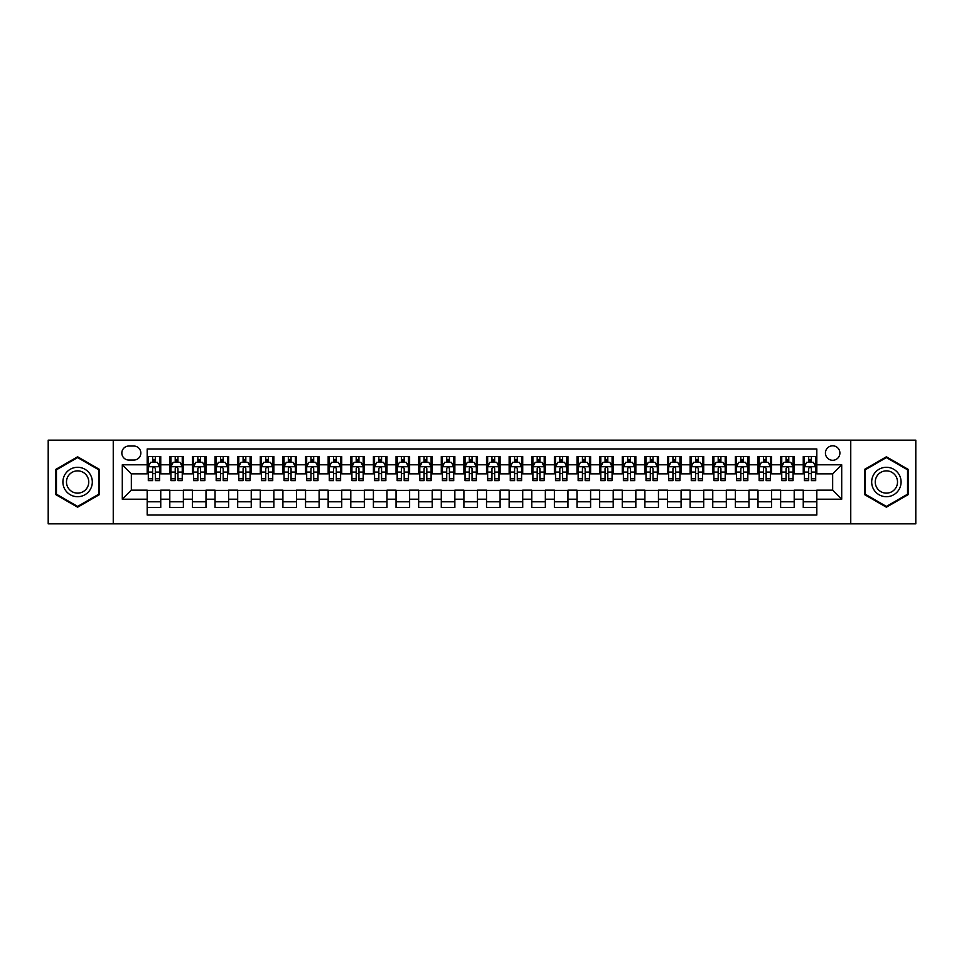 <?xml version="1.0" encoding="UTF-8"?>
<svg xmlns="http://www.w3.org/2000/svg" width="964" height="964" viewBox="0 0 964 964"><rect width="100%" height="100%" fill="white"/><g stroke="black" fill="none" stroke-linecap="round" stroke-linejoin="round"><path stroke-width="1.45" d="M832.655 445.802A7.242 7.242 0 0 0 825.425 453.044A7.242 7.242 0 0 0 832.655 460.286A7.242 7.242 0 0 0 839.897 453.044A7.242 7.242 0 0 0 832.655 445.802M850.754 523.85L915.8 523.85L915.8 440.15L850.754 440.15L850.754 523.85L113.246 523.85L113.246 440.15L48.2 440.15L48.2 523.85L113.246 523.85M816.821 456.55L803.253 456.55L803.253 464.805L794.203 464.805L794.203 473.854L803.253 473.854L803.253 464.805M794.203 464.805L794.203 456.55L780.623 456.55L780.623 464.805L771.574 464.805L771.574 473.854L780.623 473.854L780.623 464.805M771.574 464.805L771.574 456.55L758.005 456.55L758.005 464.805L748.956 464.805L748.956 473.854L758.005 473.854L758.005 464.805M748.956 464.805L748.956 456.55L735.375 456.55L735.375 464.805L726.326 464.805L726.326 473.854L735.375 473.854L735.375 464.805M726.326 464.805L726.326 456.55L712.758 456.55L712.758 464.805L703.708 464.805L703.708 473.854L712.758 473.854L712.758 464.805M703.708 464.805L703.708 456.55L690.128 456.55L690.128 464.805L681.09 464.805L681.09 473.854L690.128 473.854L690.128 464.805M681.09 464.805L681.09 456.55L667.51 456.55L667.51 464.805L658.46 464.805L658.46 473.854L667.51 473.854L667.51 464.805M658.46 464.805L658.46 456.55L644.892 456.55L644.892 464.805L635.842 464.805L635.842 473.854L644.892 473.854L644.892 464.805M635.842 464.805L635.842 456.55L622.262 456.55L622.262 464.805L613.212 464.805L613.212 473.854L622.262 473.854L622.262 464.805M613.212 464.805L613.212 456.55L599.644 456.55L599.644 464.805L590.595 464.805L590.595 473.854L599.644 473.854L599.644 464.805M590.595 464.805L590.595 456.55L577.014 456.55L577.014 464.805L567.965 464.805L567.965 473.854L577.014 473.854L577.014 464.805M567.965 464.805L567.965 456.55L554.396 456.55L554.396 464.805L545.347 464.805L545.347 473.854L554.396 473.854L554.396 464.805M545.347 464.805L545.347 456.55L531.767 456.55L531.767 464.805L522.717 464.805L522.717 473.854L531.767 473.854L531.767 464.805M522.717 464.805L522.717 456.55L509.149 456.55L509.149 464.805L500.099 464.805L500.099 473.854L509.149 473.854L509.149 464.805M500.099 464.805L500.099 456.55L486.519 456.55L486.519 464.805L477.481 464.805L477.481 473.854L486.519 473.854L486.519 464.805M477.481 464.805L477.481 456.55L463.901 456.55L463.901 464.805L454.851 464.805L454.851 473.854L463.901 473.854L463.901 464.805M454.851 464.805L454.851 456.55L441.283 456.55L441.283 464.805L432.233 464.805L432.233 473.854L441.283 473.854L441.283 464.805M432.233 464.805L432.233 456.55L418.653 456.55L418.653 464.805L409.604 464.805L409.604 473.854L418.653 473.854L418.653 464.805M409.604 464.805L409.604 456.55L396.035 456.55L396.035 464.805L386.986 464.805L386.986 473.854L396.035 473.854L396.035 464.805M386.986 464.805L386.986 456.55L373.405 456.55L373.405 464.805L364.356 464.805L364.356 473.854L373.405 473.854L373.405 464.805M364.356 464.805L364.356 456.55L350.788 456.55L350.788 464.805L341.738 464.805L341.738 473.854L350.788 473.854L350.788 464.805M341.738 464.805L341.738 456.55L328.158 456.55L328.158 464.805L319.108 464.805L319.108 473.854L328.158 473.854L328.158 464.805M319.108 464.805L319.108 456.55L305.54 456.55L305.54 464.805L296.49 464.805L296.49 473.854L305.54 473.854L305.54 464.805M296.49 464.805L296.49 456.55L282.91 456.55L282.91 464.805L273.872 464.805L273.872 473.854L282.91 473.854L282.91 464.805M273.872 464.805L273.872 456.55L260.292 456.55L260.292 464.805L251.243 464.805L251.243 473.854L260.292 473.854L260.292 464.805M251.243 464.805L251.243 456.55L237.674 456.55L237.674 464.805L228.625 464.805L228.625 473.854L237.674 473.854L237.674 464.805M228.625 464.805L228.625 456.55L215.044 456.55L215.044 464.805L205.995 464.805L205.995 473.854L215.044 473.854L215.044 464.805M205.995 464.805L205.995 456.55L192.426 456.55L192.426 464.805L183.377 464.805L183.377 473.854L192.426 473.854L192.426 464.805M183.377 464.805L183.377 456.55L169.797 456.55L169.797 473.854L160.747 473.854L160.747 456.55L147.179 456.55M147.179 507.45L160.747 507.45L160.747 490.146L169.797 490.146L169.797 507.45L183.377 507.45L183.377 490.146L192.426 490.146L192.426 499.195L183.377 499.195M192.426 499.195L192.426 507.45L205.995 507.45L205.995 490.146L215.044 490.146L215.044 499.195L205.995 499.195M215.044 499.195L215.044 507.45L228.625 507.45L228.625 490.146L237.674 490.146L237.674 499.195L228.625 499.195M237.674 499.195L237.674 507.45L251.243 507.45L251.243 490.146L260.292 490.146L260.292 499.195L251.243 499.195M260.292 499.195L260.292 507.45L273.872 507.45L273.872 490.146L282.91 490.146L282.91 499.195L273.872 499.195M282.91 499.195L282.91 507.45L296.49 507.45L296.49 490.146L305.54 490.146L305.54 499.195L296.49 499.195M305.54 499.195L305.54 507.45L319.108 507.45L319.108 490.146L328.158 490.146L328.158 499.195L319.108 499.195M328.158 499.195L328.158 507.45L341.738 507.45L341.738 490.146L350.788 490.146L350.788 499.195L341.738 499.195M350.788 499.195L350.788 507.45L364.356 507.45L364.356 490.146L373.405 490.146L373.405 499.195L364.356 499.195M373.405 499.195L373.405 507.45L386.986 507.45L386.986 490.146L396.035 490.146L396.035 499.195L386.986 499.195M396.035 499.195L396.035 507.45L409.604 507.45L409.604 490.146L418.653 490.146L418.653 499.195L409.604 499.195M418.653 499.195L418.653 507.45L432.233 507.45L432.233 490.146L441.283 490.146L441.283 499.195L432.233 499.195M441.283 499.195L441.283 507.45L454.851 507.45L454.851 490.146L463.901 490.146L463.901 499.195L454.851 499.195M463.901 499.195L463.901 507.45L477.481 507.45L477.481 490.146L486.519 490.146L486.519 499.195L477.481 499.195M486.519 499.195L486.519 507.45L500.099 507.45L500.099 490.146L509.149 490.146L509.149 499.195L500.099 499.195M509.149 499.195L509.149 507.45L522.717 507.45L522.717 490.146L531.767 490.146L531.767 499.195L522.717 499.195M531.767 499.195L531.767 507.45L545.347 507.45L545.347 490.146L554.396 490.146L554.396 499.195L545.347 499.195M554.396 499.195L554.396 507.45L567.965 507.45L567.965 490.146L577.014 490.146L577.014 499.195L567.965 499.195M577.014 499.195L577.014 507.45L590.595 507.45L590.595 490.146L599.644 490.146L599.644 499.195L590.595 499.195M599.644 499.195L599.644 507.45L613.212 507.45L613.212 490.146L622.262 490.146L622.262 499.195L613.212 499.195M622.262 499.195L622.262 507.45L635.842 507.45L635.842 490.146L644.892 490.146L644.892 499.195L635.842 499.195M644.892 499.195L644.892 507.45L658.46 507.45L658.46 490.146L667.51 490.146L667.51 499.195L658.46 499.195M667.51 499.195L667.51 507.45L681.09 507.45L681.09 490.146L690.128 490.146L690.128 499.195L681.09 499.195M690.128 499.195L690.128 507.45L703.708 507.45L703.708 490.146L712.758 490.146L712.758 499.195L703.708 499.195M712.758 499.195L712.758 507.45L726.326 507.45L726.326 490.146L735.375 490.146L735.375 499.195L726.326 499.195M735.375 499.195L735.375 507.45L748.956 507.45L748.956 490.146L758.005 490.146L758.005 499.195L748.956 499.195M758.005 499.195L758.005 507.45L771.574 507.45L771.574 490.146L780.623 490.146L780.623 499.195L771.574 499.195M780.623 499.195L780.623 507.45L794.203 507.45L794.203 490.146L803.253 490.146L803.253 499.195L794.203 499.195M128.851 460.057L133.827 460.057A7.013 7.013 0 0 0 140.84 453.044A7.013 7.013 0 0 0 133.827 446.031L128.851 446.031A7.013 7.013 0 0 0 121.838 453.044A7.013 7.013 0 0 0 128.851 460.057M850.754 440.15L113.246 440.15M816.821 464.805L816.821 448.971L147.179 448.971L147.179 473.854L131.345 473.854L131.345 490.146L147.179 490.146L147.179 515.029L816.821 515.029L816.821 490.146L832.655 490.146L832.655 473.854L816.821 473.854L816.821 464.805L841.705 464.805L841.705 499.195L816.821 499.195M147.179 499.195L122.295 499.195L122.295 464.805L147.179 464.805M803.253 499.195L803.253 507.45L816.821 507.45M147.179 462.202L148.311 462.202M152.601 462.202L155.325 462.202M159.614 462.202L160.747 462.202M147.179 473.625L148.311 473.625M152.601 473.625L155.325 473.625M159.614 473.625L160.747 473.625M147.179 490.375L160.747 490.375M147.179 501.798L160.747 501.798M169.797 473.625L170.929 473.625M175.231 473.625L177.942 473.625M182.244 473.625L183.377 473.625M169.797 462.202L170.929 462.202M175.231 462.202L177.942 462.202M182.244 462.202L183.377 462.202M169.797 490.375L183.377 490.375M169.797 501.798L183.377 501.798M192.426 490.375L205.995 490.375M192.426 501.798L205.995 501.798M192.426 462.202L193.559 462.202M197.849 462.202L200.572 462.202M204.862 462.202L205.995 462.202M192.426 473.625L193.559 473.625M197.849 473.625L200.572 473.625M204.862 473.625L205.995 473.625M215.044 490.375L228.625 490.375M215.044 501.798L228.625 501.798M215.044 462.202L216.177 462.202M220.479 462.202L223.19 462.202M227.492 462.202L228.625 462.202M215.044 473.625L216.177 473.625M220.479 473.625L223.19 473.625M227.492 473.625L228.625 473.625M237.674 490.375L251.243 490.375M237.674 501.798L251.243 501.798M237.674 462.202L238.795 462.202M243.097 462.202L245.808 462.202M250.11 462.202L251.243 462.202M237.674 473.625L238.795 473.625M243.097 473.625L245.808 473.625M250.11 473.625L251.243 473.625M260.292 490.375L273.872 490.375M260.292 501.798L273.872 501.798M260.292 462.202L261.425 462.202M265.727 462.202L268.438 462.202M272.74 462.202L273.872 462.202M260.292 473.625L261.425 473.625M265.727 473.625L268.438 473.625M272.74 473.625L273.872 473.625M282.91 490.375L296.49 490.375M282.91 501.798L296.49 501.798M282.91 462.202L284.043 462.202M288.344 462.202L291.056 462.202M295.358 462.202L296.49 462.202M282.91 473.625L284.043 473.625M288.344 473.625L291.056 473.625M295.358 473.625L296.49 473.625M305.54 490.375L319.108 490.375M305.54 501.798L319.108 501.798M305.54 462.202L306.673 462.202M310.974 462.202L313.686 462.202M317.987 462.202L319.108 462.202M305.54 473.625L306.673 473.625M310.974 473.625L313.686 473.625M317.987 473.625L319.108 473.625M328.158 490.375L341.738 490.375M328.158 501.798L341.738 501.798M328.158 462.202L329.29 462.202M333.592 462.202L336.303 462.202M340.605 462.202L341.738 462.202M328.158 473.625L329.29 473.625M333.592 473.625L336.303 473.625M340.605 473.625L341.738 473.625M350.788 490.375L364.356 490.375M350.788 501.798L364.356 501.798M350.788 462.202L351.92 462.202M356.21 462.202L358.933 462.202M363.223 462.202L364.356 462.202M350.788 473.625L351.92 473.625M356.21 473.625L358.933 473.625M363.223 473.625L364.356 473.625M373.405 490.375L386.986 490.375M373.405 501.798L386.986 501.798M373.405 462.202L374.538 462.202M378.84 462.202L381.551 462.202M385.853 462.202L386.986 462.202M373.405 473.625L374.538 473.625M378.84 473.625L381.551 473.625M385.853 473.625L386.986 473.625M396.035 490.375L409.604 490.375M396.035 501.798L409.604 501.798M396.035 462.202L397.168 462.202M401.458 462.202L404.181 462.202M408.471 462.202L409.604 462.202M396.035 473.625L397.168 473.625M401.458 473.625L404.181 473.625M408.471 473.625L409.604 473.625M418.653 490.375L432.233 490.375M418.653 501.798L432.233 501.798M418.653 462.202L419.786 462.202M424.088 462.202L426.799 462.202M431.101 462.202L432.233 462.202M418.653 473.625L419.786 473.625M424.088 473.625L426.799 473.625M431.101 473.625L432.233 473.625M441.283 490.375L454.851 490.375M441.283 501.798L454.851 501.798M441.283 462.202L442.404 462.202M446.706 462.202L449.417 462.202M453.719 462.202L454.851 462.202M441.283 473.625L442.404 473.625M446.706 473.625L449.417 473.625M453.719 473.625L454.851 473.625M463.901 490.375L477.481 490.375M463.901 501.798L477.481 501.798M463.901 462.202L465.034 462.202M469.335 462.202L472.047 462.202M476.349 462.202L477.481 462.202M463.901 473.625L465.034 473.625M469.335 473.625L472.047 473.625M476.349 473.625L477.481 473.625M486.519 490.375L500.099 490.375M486.519 501.798L500.099 501.798M486.519 462.202L487.651 462.202M491.953 462.202L494.665 462.202M498.966 462.202L500.099 462.202M486.519 473.625L487.651 473.625M491.953 473.625L494.665 473.625M498.966 473.625L500.099 473.625M509.149 490.375L522.717 490.375M509.149 501.798L522.717 501.798M509.149 462.202L510.281 462.202M514.583 462.202L517.294 462.202M521.596 462.202L522.717 462.202M509.149 473.625L510.281 473.625M514.583 473.625L517.294 473.625M521.596 473.625L522.717 473.625M531.767 490.375L545.347 490.375M531.767 501.798L545.347 501.798M531.767 462.202L532.899 462.202M537.201 462.202L539.912 462.202M544.214 462.202L545.347 462.202M531.767 473.625L532.899 473.625M537.201 473.625L539.912 473.625M544.214 473.625L545.347 473.625M554.396 490.375L567.965 490.375M554.396 501.798L567.965 501.798M554.396 462.202L555.529 462.202M559.819 462.202L562.542 462.202M566.832 462.202L567.965 462.202M554.396 473.625L555.529 473.625M559.819 473.625L562.542 473.625M566.832 473.625L567.965 473.625M577.014 490.375L590.595 490.375M577.014 501.798L590.595 501.798M577.014 462.202L578.147 462.202M582.449 462.202L585.16 462.202M589.462 462.202L590.595 462.202M577.014 473.625L578.147 473.625M582.449 473.625L585.16 473.625M589.462 473.625L590.595 473.625M599.644 490.375L613.212 490.375M599.644 501.798L613.212 501.798M599.644 462.202L600.777 462.202M605.067 462.202L607.79 462.202M612.08 462.202L613.212 462.202M599.644 473.625L600.777 473.625M605.067 473.625L607.79 473.625M612.08 473.625L613.212 473.625M622.262 490.375L635.842 490.375M622.262 501.798L635.842 501.798M622.262 462.202L623.395 462.202M627.697 462.202L630.408 462.202M634.71 462.202L635.842 462.202M622.262 473.625L623.395 473.625M627.697 473.625L630.408 473.625M634.71 473.625L635.842 473.625M644.892 490.375L658.46 490.375M644.892 501.798L658.46 501.798M644.892 462.202L646.013 462.202M650.314 462.202L653.026 462.202M657.327 462.202L658.46 462.202M644.892 473.625L646.013 473.625M650.314 473.625L653.026 473.625M657.327 473.625L658.46 473.625M667.51 490.375L681.09 490.375M667.51 501.798L681.09 501.798M667.51 462.202L668.642 462.202M672.944 462.202L675.656 462.202M679.957 462.202L681.09 462.202M667.51 473.625L668.642 473.625M672.944 473.625L675.656 473.625M679.957 473.625L681.09 473.625M690.128 490.375L703.708 490.375M690.128 501.798L703.708 501.798M690.128 462.202L691.26 462.202M695.562 462.202L698.273 462.202M702.575 462.202L703.708 462.202M690.128 473.625L691.26 473.625M695.562 473.625L698.273 473.625M702.575 473.625L703.708 473.625M712.758 490.375L726.326 490.375M712.758 501.798L726.326 501.798M712.758 462.202L713.89 462.202M718.192 462.202L720.903 462.202M725.205 462.202L726.326 462.202M712.758 473.625L713.89 473.625M718.192 473.625L720.903 473.625M725.205 473.625L726.326 473.625M735.375 490.375L748.956 490.375M735.375 501.798L748.956 501.798M735.375 462.202L736.508 462.202M740.81 462.202L743.521 462.202M747.823 462.202L748.956 462.202M735.375 473.625L736.508 473.625M740.81 473.625L743.521 473.625M747.823 473.625L748.956 473.625M758.005 490.375L771.574 490.375M758.005 501.798L771.574 501.798M758.005 462.202L759.138 462.202M763.428 462.202L766.151 462.202M770.441 462.202L771.574 462.202M758.005 473.625L759.138 473.625M763.428 473.625L766.151 473.625M770.441 473.625L771.574 473.625M780.623 490.375L794.203 490.375M780.623 501.798L794.203 501.798M780.623 462.202L781.756 462.202M786.058 462.202L788.769 462.202M793.071 462.202L794.203 462.202M780.623 473.625L781.756 473.625M786.058 473.625L788.769 473.625M793.071 473.625L794.203 473.625M803.253 490.375L816.821 490.375M803.253 501.798L816.821 501.798M803.253 462.202L804.386 462.202M808.676 462.202L811.399 462.202M815.689 462.202L816.821 462.202M803.253 473.625L804.386 473.625M808.676 473.625L811.399 473.625M815.689 473.625L816.821 473.625M131.345 473.854L122.295 464.805M131.345 490.146L122.295 499.195M841.705 464.805L832.655 473.854M841.705 499.195L832.655 490.146M77.614 507.209L99.437 494.604L99.437 469.396L77.614 456.791L55.779 469.396L55.779 494.604L77.614 507.209M908.221 469.396L886.386 456.791L864.563 469.396L864.563 494.604L886.386 507.209L908.221 494.604L908.221 469.396M155.325 459.491L152.601 459.491M159.614 478.795L155.325 478.795L155.325 480.638L159.614 480.638L159.614 466.841L157.361 462.322L150.565 462.322L148.311 466.841L148.311 480.638L152.601 480.638L152.601 478.795L148.311 478.795M148.311 466.841L148.311 456.55M159.614 466.841L159.614 456.55M152.601 462.322L152.601 456.55M155.325 456.55L155.325 462.322M155.325 478.795L155.325 468.54C154.421 466.793 153.517 466.793 152.601 468.54L152.601 478.795M77.614 467.299A14.701 14.701 0 0 0 62.901 482A14.701 14.701 0 0 0 77.614 496.701A14.701 14.701 0 0 0 92.315 482A14.701 14.701 0 0 0 77.614 467.299M77.614 470.866A11.134 11.134 0 0 0 66.48 482A11.134 11.134 0 0 0 77.614 493.134A11.134 11.134 0 0 0 88.748 482A11.134 11.134 0 0 0 77.614 470.866M98.762 494.207L77.614 506.425L56.454 494.207L56.454 469.793L77.614 457.575L98.762 469.793L98.762 494.207M873.649 474.649A14.701 14.701 0 0 0 879.035 494.737A14.701 14.701 0 0 0 899.123 489.351A14.701 14.701 0 0 0 893.736 469.263A14.701 14.701 0 0 0 873.649 474.649M876.746 476.433A11.134 11.134 0 0 0 880.819 491.64A11.134 11.134 0 0 0 896.026 487.567A11.134 11.134 0 0 0 891.953 472.36A11.134 11.134 0 0 0 876.746 476.433M907.546 469.793L907.546 494.207L886.386 506.425L865.238 494.207L865.238 469.793L886.386 457.575L907.546 469.793M177.942 459.491L175.231 459.491M182.244 478.795L177.942 478.795L177.942 480.638L182.244 480.638L182.244 466.841L179.979 462.322L173.195 462.322L170.929 466.841L170.929 480.638L175.231 480.638L175.231 478.795L170.929 478.795M170.929 466.841L170.929 456.55M182.244 466.841L182.244 456.55M175.231 462.322L175.231 456.55M177.942 456.55L177.942 462.322M177.942 478.795L177.942 468.54C177.039 466.793 176.135 466.793 175.231 468.54L175.231 478.795M200.572 459.491L197.849 459.491M204.862 478.795L200.572 478.795L200.572 480.638L204.862 480.638L204.862 466.841L202.609 462.322L195.812 462.322L193.559 466.841L193.559 480.638L197.849 480.638L197.849 478.795L193.559 478.795M193.559 466.841L193.559 456.55M204.862 466.841L204.862 456.55M197.849 462.322L197.849 456.55M200.572 456.55L200.572 462.322M200.572 478.795L200.572 468.54C199.668 466.793 198.753 466.793 197.849 468.54L197.849 478.795M223.19 459.491L220.479 459.491M227.492 478.795L223.19 478.795L223.19 480.638L227.492 480.638L227.492 466.841L225.227 462.322L218.442 462.322L216.177 466.841L216.177 480.638L220.479 480.638L220.479 478.795L216.177 478.795M216.177 466.841L216.177 456.55M227.492 466.841L227.492 456.55M220.479 462.322L220.479 456.55M223.19 456.55L223.19 462.322M223.19 478.795L223.19 468.54C222.286 466.793 221.383 466.793 220.479 468.54L220.479 478.795M245.808 459.491L243.097 459.491M250.11 478.795L245.808 478.795L245.808 480.638L250.11 480.638L250.11 466.841L247.844 462.322L241.06 462.322L238.795 466.841L238.795 480.638L243.097 480.638L243.097 478.795L238.795 478.795M238.795 466.841L238.795 456.55M250.11 466.841L250.11 456.55M243.097 462.322L243.097 456.55M245.808 456.55L245.808 462.322M245.808 478.795L245.808 468.54C244.904 466.793 244 466.793 243.097 468.54L243.097 478.795M268.438 459.491L265.727 459.491M272.74 478.795L268.438 478.795L268.438 480.638L272.74 480.638L272.74 466.841L270.474 462.322L263.69 462.322L261.425 466.841L261.425 480.638L265.727 480.638L265.727 478.795L261.425 478.795M261.425 466.841L261.425 456.55M272.74 466.841L272.74 456.55M265.727 462.322L265.727 456.55M268.438 456.55L268.438 462.322M268.438 478.795L268.438 468.54C267.534 466.793 266.63 466.793 265.727 468.54L265.727 478.795M291.056 459.491L288.344 459.491M295.358 478.795L291.056 478.795L291.056 480.638L295.358 480.638L295.358 466.841L293.092 462.322L286.308 462.322L284.043 466.841L284.043 480.638L288.344 480.638L288.344 478.795L284.043 478.795M284.043 466.841L284.043 456.55M295.358 466.841L295.358 456.55M288.344 462.322L288.344 456.55M291.056 456.55L291.056 462.322M291.056 478.795L291.056 468.54C290.152 466.793 289.248 466.793 288.344 468.54L288.344 478.795M313.686 459.491L310.974 459.491M317.987 478.795L313.686 478.795L313.686 480.638L317.987 480.638L317.987 466.841L315.722 462.322L308.938 462.322L306.673 466.841L306.673 480.638L310.974 480.638L310.974 478.795L306.673 478.795M306.673 466.841L306.673 456.55M317.987 466.841L317.987 456.55M310.974 462.322L310.974 456.55M313.686 456.55L313.686 462.322M313.686 478.795L313.686 468.54C312.782 466.793 311.878 466.793 310.974 468.54L310.974 478.795M336.303 459.491L333.592 459.491M340.605 478.795L336.303 478.795L336.303 480.638L340.605 480.638L340.605 466.841L338.34 462.322L331.556 462.322L329.29 466.841L329.29 480.638L333.592 480.638L333.592 478.795L329.29 478.795M329.29 466.841L329.29 456.55M340.605 466.841L340.605 456.55M333.592 462.322L333.592 456.55M336.303 456.55L336.303 462.322M336.303 478.795L336.303 468.54C335.4 466.793 334.496 466.793 333.592 468.54L333.592 478.795M358.933 459.491L356.21 459.491M363.223 478.795L358.933 478.795L358.933 480.638L363.223 480.638L363.223 466.841L360.97 462.322L354.174 462.322L351.92 466.841L351.92 480.638L356.21 480.638L356.21 478.795L351.92 478.795M351.92 466.841L351.92 456.55M363.223 466.841L363.223 456.55M356.21 462.322L356.21 456.55M358.933 456.55L358.933 462.322M358.933 478.795L358.933 468.54C358.03 466.793 357.126 466.793 356.21 468.54L356.21 478.795M381.551 459.491L378.84 459.491M385.853 478.795L381.551 478.795L381.551 480.638L385.853 480.638L385.853 466.841L383.588 462.322L376.803 462.322L374.538 466.841L374.538 480.638L378.84 480.638L378.84 478.795L374.538 478.795M374.538 466.841L374.538 456.55M385.853 466.841L385.853 456.55M378.84 462.322L378.84 456.55M381.551 456.55L381.551 462.322M381.551 478.795L381.551 468.54C380.647 466.793 379.744 466.793 378.84 468.54L378.84 478.795M404.181 459.491L401.458 459.491M408.471 478.795L404.181 478.795L404.181 480.638L408.471 480.638L408.471 466.841L406.218 462.322L399.421 462.322L397.168 466.841L397.168 480.638L401.458 480.638L401.458 478.795L397.168 478.795M397.168 466.841L397.168 456.55M408.471 466.841L408.471 456.55M401.458 462.322L401.458 456.55M404.181 456.55L404.181 462.322M404.181 478.795L404.181 468.54C403.277 466.793 402.362 466.793 401.458 468.54L401.458 478.795M426.799 459.491L424.088 459.491M431.101 478.795L426.799 478.795L426.799 480.638L431.101 480.638L431.101 466.841L428.835 462.322L422.051 462.322L419.786 466.841L419.786 480.638L424.088 480.638L424.088 478.795L419.786 478.795M419.786 466.841L419.786 456.55M431.101 466.841L431.101 456.55M424.088 462.322L424.088 456.55M426.799 456.55L426.799 462.322M426.799 478.795L426.799 468.54C425.895 466.793 424.991 466.793 424.088 468.54L424.088 478.795M449.417 459.491L446.706 459.491M453.719 478.795L449.417 478.795L449.417 480.638L453.719 480.638L453.719 466.841L451.453 462.322L444.669 462.322L442.404 466.841L442.404 480.638L446.706 480.638L446.706 478.795L442.404 478.795M442.404 466.841L442.404 456.55M453.719 466.841L453.719 456.55M446.706 462.322L446.706 456.55M449.417 456.55L449.417 462.322M449.417 478.795L449.417 468.54C448.513 466.793 447.609 466.793 446.706 468.54L446.706 478.795M472.047 459.491L469.335 459.491M476.349 478.795L472.047 478.795L472.047 480.638L476.349 480.638L476.349 466.841L474.083 462.322L467.299 462.322L465.034 466.841L465.034 480.638L469.335 480.638L469.335 478.795L465.034 478.795M465.034 466.841L465.034 456.55M476.349 466.841L476.349 456.55M469.335 462.322L469.335 456.55M472.047 456.55L472.047 462.322M472.047 478.795L472.047 468.54C471.143 466.793 470.239 466.793 469.335 468.54L469.335 478.795M494.665 459.491L491.953 459.491M498.966 478.795L494.665 478.795L494.665 480.638L498.966 480.638L498.966 466.841L496.701 462.322L489.917 462.322L487.651 466.841L487.651 480.638L491.953 480.638L491.953 478.795L487.651 478.795M487.651 466.841L487.651 456.55M498.966 466.841L498.966 456.55M491.953 462.322L491.953 456.55M494.665 456.55L494.665 462.322M494.665 478.795L494.665 468.54C493.761 466.793 492.857 466.793 491.953 468.54L491.953 478.795M517.294 459.491L514.583 459.491M521.596 478.795L517.294 478.795L517.294 480.638L521.596 480.638L521.596 466.841L519.331 462.322L512.547 462.322L510.281 466.841L510.281 480.638L514.583 480.638L514.583 478.795L510.281 478.795M510.281 466.841L510.281 456.55M521.596 466.841L521.596 456.55M514.583 462.322L514.583 456.55M517.294 456.55L517.294 462.322M517.294 478.795L517.294 468.54C516.391 466.793 515.487 466.793 514.583 468.54L514.583 478.795M539.912 459.491L537.201 459.491M544.214 478.795L539.912 478.795L539.912 480.638L544.214 480.638L544.214 466.841L541.949 462.322L535.165 462.322L532.899 466.841L532.899 480.638L537.201 480.638L537.201 478.795L532.899 478.795M532.899 466.841L532.899 456.55M544.214 466.841L544.214 456.55M537.201 462.322L537.201 456.55M539.912 456.55L539.912 462.322M539.912 478.795L539.912 468.54C539.009 466.793 538.105 466.793 537.201 468.54L537.201 478.795M562.542 459.491L559.819 459.491M566.832 478.795L562.542 478.795L562.542 480.638L566.832 480.638L566.832 466.841L564.579 462.322L557.782 462.322L555.529 466.841L555.529 480.638L559.819 480.638L559.819 478.795L555.529 478.795M555.529 466.841L555.529 456.55M566.832 466.841L566.832 456.55M559.819 462.322L559.819 456.55M562.542 456.55L562.542 462.322M562.542 478.795L562.542 468.54C561.638 466.793 560.735 466.793 559.819 468.54L559.819 478.795M585.16 459.491L582.449 459.491M589.462 478.795L585.16 478.795L585.16 480.638L589.462 480.638L589.462 466.841L587.197 462.322L580.412 462.322L578.147 466.841L578.147 480.638L582.449 480.638L582.449 478.795L578.147 478.795M578.147 466.841L578.147 456.55M589.462 466.841L589.462 456.55M582.449 462.322L582.449 456.55M585.16 456.55L585.16 462.322M585.16 478.795L585.16 468.54C584.256 466.793 583.353 466.793 582.449 468.54L582.449 478.795M607.79 459.491L605.067 459.491M612.08 478.795L607.79 478.795L607.79 480.638L612.08 480.638L612.08 466.841L609.826 462.322L603.03 462.322L600.777 466.841L600.777 480.638L605.067 480.638L605.067 478.795L600.777 478.795M600.777 466.841L600.777 456.55M612.08 466.841L612.08 456.55M605.067 462.322L605.067 456.55M607.79 456.55L607.79 462.322M607.79 478.795L607.79 468.54C606.886 466.793 605.97 466.793 605.067 468.54L605.067 478.795M630.408 459.491L627.697 459.491M634.71 478.795L630.408 478.795L630.408 480.638L634.71 480.638L634.71 466.841L632.444 462.322L625.66 462.322L623.395 466.841L623.395 480.638L627.697 480.638L627.697 478.795L623.395 478.795M623.395 466.841L623.395 456.55M634.71 466.841L634.71 456.55M627.697 462.322L627.697 456.55M630.408 456.55L630.408 462.322M630.408 478.795L630.408 468.54C629.504 466.793 628.6 466.793 627.697 468.54L627.697 478.795M653.026 459.491L650.314 459.491M657.327 478.795L653.026 478.795L653.026 480.638L657.327 480.638L657.327 466.841L655.062 462.322L648.278 462.322L646.013 466.841L646.013 480.638L650.314 480.638L650.314 478.795L646.013 478.795M646.013 466.841L646.013 456.55M657.327 466.841L657.327 456.55M650.314 462.322L650.314 456.55M653.026 456.55L653.026 462.322M653.026 478.795L653.026 468.54C652.122 466.793 651.218 466.793 650.314 468.54L650.314 478.795M675.656 459.491L672.944 459.491M679.957 478.795L675.656 478.795L675.656 480.638L679.957 480.638L679.957 466.841L677.692 462.322L670.908 462.322L668.642 466.841L668.642 480.638L672.944 480.638L672.944 478.795L668.642 478.795M668.642 466.841L668.642 456.55M679.957 466.841L679.957 456.55M672.944 462.322L672.944 456.55M675.656 456.55L675.656 462.322M675.656 478.795L675.656 468.54C674.752 466.793 673.848 466.793 672.944 468.54L672.944 478.795M698.273 459.491L695.562 459.491M702.575 478.795L698.273 478.795L698.273 480.638L702.575 480.638L702.575 466.841L700.31 462.322L693.526 462.322L691.26 466.841L691.26 480.638L695.562 480.638L695.562 478.795L691.26 478.795M691.26 466.841L691.26 456.55M702.575 466.841L702.575 456.55M695.562 462.322L695.562 456.55M698.273 456.55L698.273 462.322M698.273 478.795L698.273 468.54C697.37 466.793 696.466 466.793 695.562 468.54L695.562 478.795M720.903 459.491L718.192 459.491M725.205 478.795L720.903 478.795L720.903 480.638L725.205 480.638L725.205 466.841L722.94 462.322L716.156 462.322L713.89 466.841L713.89 480.638L718.192 480.638L718.192 478.795L713.89 478.795M713.89 466.841L713.89 456.55M725.205 466.841L725.205 456.55M718.192 462.322L718.192 456.55M720.903 456.55L720.903 462.322M720.903 478.795L720.903 468.54C720 466.793 719.096 466.793 718.192 468.54L718.192 478.795M743.521 459.491L740.81 459.491M747.823 478.795L743.521 478.795L743.521 480.638L747.823 480.638L747.823 466.841L745.558 462.322L738.773 462.322L736.508 466.841L736.508 480.638L740.81 480.638L740.81 478.795L736.508 478.795M736.508 466.841L736.508 456.55M747.823 466.841L747.823 456.55M740.81 462.322L740.81 456.55M743.521 456.55L743.521 462.322M743.521 478.795L743.521 468.54C742.617 466.793 741.714 466.793 740.81 468.54L740.81 478.795M766.151 459.491L763.428 459.491M770.441 478.795L766.151 478.795L766.151 480.638L770.441 480.638L770.441 466.841L768.188 462.322L761.391 462.322L759.138 466.841L759.138 480.638L763.428 480.638L763.428 478.795L759.138 478.795M759.138 466.841L759.138 456.55M770.441 466.841L770.441 456.55M763.428 462.322L763.428 456.55M766.151 456.55L766.151 462.322M766.151 478.795L766.151 468.54C765.247 466.793 764.344 466.793 763.428 468.54L763.428 478.795M788.769 459.491L786.058 459.491M793.071 478.795L788.769 478.795L788.769 480.638L793.071 480.638L793.071 466.841L790.805 462.322L784.021 462.322L781.756 466.841L781.756 480.638L786.058 480.638L786.058 478.795L781.756 478.795M781.756 466.841L781.756 456.55M793.071 466.841L793.071 456.55M786.058 462.322L786.058 456.55M788.769 456.55L788.769 462.322M788.769 478.795L788.769 468.54C787.865 466.793 786.961 466.793 786.058 468.54L786.058 478.795M811.399 459.491L808.676 459.491M815.689 478.795L811.399 478.795L811.399 480.638L815.689 480.638L815.689 466.841L813.435 462.322L806.639 462.322L804.386 466.841L804.386 480.638L808.676 480.638L808.676 478.795L804.386 478.795M804.386 466.841L804.386 456.55M815.689 466.841L815.689 456.55M808.676 462.322L808.676 456.55M811.399 456.55L811.399 462.322M811.399 478.795L811.399 468.54C810.495 466.793 809.579 466.793 808.676 468.54L808.676 478.795M169.797 499.195L160.747 499.195M169.797 464.805L160.747 464.805M159.566 466.733L148.36 466.733M148.311 463.564L149.95 463.564M157.976 463.564L159.614 463.564M152.601 472.083L148.311 472.083M159.614 472.083L155.325 472.083M155.325 460.925L152.601 460.925M182.184 466.733L170.99 466.733M170.929 463.564L172.568 463.564M180.605 463.564L182.244 463.564M175.231 472.083L170.929 472.083M182.244 472.083L177.942 472.083M177.942 460.925L175.231 460.925M204.814 466.733L193.607 466.733M193.559 463.564L195.198 463.564M203.223 463.564L204.862 463.564M197.849 472.083L193.559 472.083M204.862 472.083L200.572 472.083M200.572 460.925L197.849 460.925M227.432 466.733L216.237 466.733M216.177 463.564L217.816 463.564M225.853 463.564L227.492 463.564M220.479 472.083L216.177 472.083M227.492 472.083L223.19 472.083M223.19 460.925L220.479 460.925M250.05 466.733L238.855 466.733M238.795 463.564L240.446 463.564M248.471 463.564L250.11 463.564M243.097 472.083L238.795 472.083M250.11 472.083L245.808 472.083M245.808 460.925L243.097 460.925M272.679 466.733L261.485 466.733M261.425 463.564L263.064 463.564M271.101 463.564L272.74 463.564M265.727 472.083L261.425 472.083M272.74 472.083L268.438 472.083M268.438 460.925L265.727 460.925M295.297 466.733L284.103 466.733M284.043 463.564L285.681 463.564M293.719 463.564L295.358 463.564M288.344 472.083L284.043 472.083M295.358 472.083L291.056 472.083M291.056 460.925L288.344 460.925M317.927 466.733L306.721 466.733M306.673 463.564L308.311 463.564M316.337 463.564L317.987 463.564M310.974 472.083L306.673 472.083M317.987 472.083L313.686 472.083M313.686 460.925L310.974 460.925M340.545 466.733L329.351 466.733M329.29 463.564L330.929 463.564M338.967 463.564L340.605 463.564M333.592 472.083L329.29 472.083M340.605 472.083L336.303 472.083M336.303 460.925L333.592 460.925M363.175 466.733L351.968 466.733M351.92 463.564L353.559 463.564M361.584 463.564L363.223 463.564M356.21 472.083L351.92 472.083M363.223 472.083L358.933 472.083M358.933 460.925L356.21 460.925M385.793 466.733L374.598 466.733M374.538 463.564L376.177 463.564M384.214 463.564L385.853 463.564M378.84 472.083L374.538 472.083M385.853 472.083L381.551 472.083M381.551 460.925L378.84 460.925M408.423 466.733L397.216 466.733M397.168 463.564L398.807 463.564M406.832 463.564L408.471 463.564M401.458 472.083L397.168 472.083M408.471 472.083L404.181 472.083M404.181 460.925L401.458 460.925M431.041 466.733L419.846 466.733M419.786 463.564L421.425 463.564M429.462 463.564L431.101 463.564M424.088 472.083L419.786 472.083M431.101 472.083L426.799 472.083M426.799 460.925L424.088 460.925M453.67 466.733L442.464 466.733M442.404 463.564L444.055 463.564M452.08 463.564L453.719 463.564M446.706 472.083L442.404 472.083M453.719 472.083L449.417 472.083M449.417 460.925L446.706 460.925M476.288 466.733L465.094 466.733M465.034 463.564L466.672 463.564M474.71 463.564L476.349 463.564M469.335 472.083L465.034 472.083M476.349 472.083L472.047 472.083M472.047 460.925L469.335 460.925M498.906 466.733L487.712 466.733M487.651 463.564L489.29 463.564M497.328 463.564L498.966 463.564M491.953 472.083L487.651 472.083M498.966 472.083L494.665 472.083M494.665 460.925L491.953 460.925M521.536 466.733L510.33 466.733M510.281 463.564L511.92 463.564M519.945 463.564L521.596 463.564M514.583 472.083L510.281 472.083M521.596 472.083L517.294 472.083M517.294 460.925L514.583 460.925M544.154 466.733L532.959 466.733M532.899 463.564L534.538 463.564M542.575 463.564L544.214 463.564M537.201 472.083L532.899 472.083M544.214 472.083L539.912 472.083M539.912 460.925L537.201 460.925M566.784 466.733L555.577 466.733M555.529 463.564L557.168 463.564M565.193 463.564L566.832 463.564M559.819 472.083L555.529 472.083M566.832 472.083L562.542 472.083M562.542 460.925L559.819 460.925M589.402 466.733L578.207 466.733M578.147 463.564L579.786 463.564M587.823 463.564L589.462 463.564M582.449 472.083L578.147 472.083M589.462 472.083L585.16 472.083M585.16 460.925L582.449 460.925M612.032 466.733L600.825 466.733M600.777 463.564L602.416 463.564M610.441 463.564L612.08 463.564M605.067 472.083L600.777 472.083M612.08 472.083L607.79 472.083M607.79 460.925L605.067 460.925M634.649 466.733L623.455 466.733M623.395 463.564L625.034 463.564M633.071 463.564L634.71 463.564M627.697 472.083L623.395 472.083M634.71 472.083L630.408 472.083M630.408 460.925L627.697 460.925M657.279 466.733L646.073 466.733M646.013 463.564L647.663 463.564M655.689 463.564L657.327 463.564M650.314 472.083L646.013 472.083M657.327 472.083L653.026 472.083M653.026 460.925L650.314 460.925M679.897 466.733L668.703 466.733M668.642 463.564L670.281 463.564M678.319 463.564L679.957 463.564M672.944 472.083L668.642 472.083M679.957 472.083L675.656 472.083M675.656 460.925L672.944 460.925M702.515 466.733L691.321 466.733M691.26 463.564L692.899 463.564M700.936 463.564L702.575 463.564M695.562 472.083L691.26 472.083M702.575 472.083L698.273 472.083M698.273 460.925L695.562 460.925M725.145 466.733L713.95 466.733M713.89 463.564L715.529 463.564M723.554 463.564L725.205 463.564M718.192 472.083L713.89 472.083M725.205 472.083L720.903 472.083M720.903 460.925L718.192 460.925M747.763 466.733L736.568 466.733M736.508 463.564L738.147 463.564M746.184 463.564L747.823 463.564M740.81 472.083L736.508 472.083M747.823 472.083L743.521 472.083M743.521 460.925L740.81 460.925M770.393 466.733L759.186 466.733M759.138 463.564L760.777 463.564M768.802 463.564L770.441 463.564M763.428 472.083L759.138 472.083M770.441 472.083L766.151 472.083M766.151 460.925L763.428 460.925M793.011 466.733L781.816 466.733M781.756 463.564L783.395 463.564M791.432 463.564L793.071 463.564M786.058 472.083L781.756 472.083M793.071 472.083L788.769 472.083M788.769 460.925L786.058 460.925M815.64 466.733L804.434 466.733M804.386 463.564L806.024 463.564M814.05 463.564L815.689 463.564M808.676 472.083L804.386 472.083M815.689 472.083L811.399 472.083M811.399 460.925L808.676 460.925"/></g></svg>
